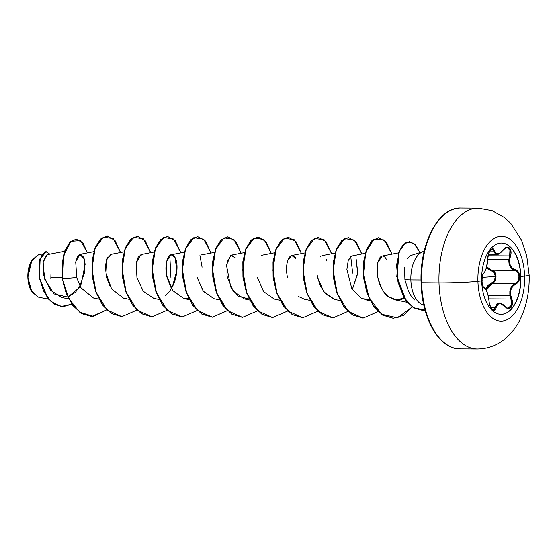 <?xml version="1.0" encoding="UTF-8"?>
<svg xmlns="http://www.w3.org/2000/svg" width="557" height="557" viewBox="0 0 557 557"><rect width="100%" height="100%" fill="white"/><g stroke="black" fill="none" stroke-linecap="round" stroke-linejoin="round"><path stroke-width="0.84" d="M501.397 243.033A35.662 19.641 -89.7 0 1 520.698 276.502L520.899 276.502A35.662 19.641 -89.7 0 1 501.349 314.357A35.662 19.641 -89.7 0 1 481.673 280.881A7044.33 380.403 178.3 0 1 477.92 281.299A42.436 23.373 -89.7 0 1 499.998 236.342A42.436 23.373 -89.7 0 1 524.597 276.091A42.436 23.373 90.3 0 0 499.998 236.342A42.436 23.373 90.3 0 0 477.92 281.299A42.436 23.373 90.3 0 0 502.511 321.048A42.436 23.373 90.3 0 0 524.597 276.091A7044.33 380.403 178.3 0 1 520.899 276.502A35.662 19.641 -89.7 0 1 502.344 314.287A35.662 19.641 -89.7 0 1 481.673 280.881A35.662 19.641 -89.7 0 1 500.235 243.103A35.662 19.641 -89.7 0 1 520.899 276.502A7044.33 380.403 -1.7 0 0 524.597 276.091A28.177 1.525 -1.7 0 0 529.15 275.109A28.177 1.525 178.3 0 1 524.597 276.091A42.436 23.373 -89.7 0 1 502.511 321.048A42.436 23.373 -89.7 0 1 477.92 281.299A7044.33 380.403 -1.7 0 0 481.673 280.881A35.662 19.641 -89.7 0 1 501.23 243.033A35.662 19.641 -89.7 0 1 520.899 276.502L520.698 276.502A35.662 19.641 90.3 0 0 506.09 244.14M495.319 307.346L496.628 304.359L497.659 303.481L499.344 303.064L495.319 307.346L490.738 307.318L495.319 307.346A0.606 0.39 11.5 0 1 496.078 307.582C497.561 302.569 500.555 302.235 505.06 306.58C509.237 312.08 514.752 305.514 511.674 298.677C509.37 291.722 510.727 286.855 515.74 284.07C518.337 282.817 519.66 280.317 519.73 276.578L520.698 276.502L519.73 276.578L518.407 272.088L517.007 270.577L512.245 268.147L510.17 264.93L509.551 260.676L510.95 253.672L510.922 251.249L509.307 247.823L507.942 247.162L506.404 247.294L504.823 248.199L500.673 252.593L497.944 253.804L495.751 253.143L493.711 249.397L492.708 248.798L491.553 249.042L490.39 250.086L488.524 253.922L486.449 267.576L485.161 271.168L482.933 274.427L481.875 280.805C482.104 284.516 482.856 286.778 484.137 287.6A0.606 0.557 -63.7 0 0 483.845 287.106A0.606 0.557 116.3 0 1 484.137 287.6C486.56 289.543 488.197 294.082 489.046 301.205L489.046 301.205C489.206 308.355 495.062 313.668 496.078 307.582A0.606 0.39 -168.5 0 0 495.319 307.346L494.212 309.518L493.335 309.796M482.369 280.707L481.875 280.805L482.613 285.295L483.323 286.806L485.697 289.229L487.18 292.439L488.385 296.693L489.408 303.704L491.128 308.153L492.291 309.553L493.495 310.214L494.609 310.082L495.507 309.17L497.269 304.749L499.413 303.53L502.198 304.199L505.06 306.58L499.344 303.064C499.949 302.535 501.85 303.628 505.053 306.329L506.654 307.965L508.346 308.578L509.927 308.327L511.215 307.29L512.496 303.454L511.674 298.677L510.936 298.991L511.751 303.419L511.375 305.438L510.525 307.004L509.293 307.924L507.824 308.098M487.828 259.214L508.889 259.339L509.648 255.907L488.127 255.774L509.648 255.907L508.889 259.339L487.828 259.214M486.115 267.256L487.563 268.871L491.288 270.723A0.606 0.369 101.9 0 1 491.713 270.187L515.671 270.611L517.759 272.464L518.992 276.613L518.01 280.937L515.246 283.52C511.034 285.581 509.279 289.612 509.982 295.621L510.936 298.991L488.83 298.858L510.936 298.991L509.982 295.621L488.148 295.488L509.982 295.621L509.822 291.687L510.748 288.08L512.656 285.254L515.246 283.52L492.109 283.381L489.213 285.08L487.083 287.892L486.317 290.218M486.679 266.852L491.713 270.187C497.102 270.806 497.443 281.933 492.109 283.381A0.606 0.355 70.2 0 1 491.65 282.831C494.031 281.793 495.264 279.684 495.347 276.488C495.069 273.327 493.718 271.405 491.288 270.723L494.129 272.672L495.347 276.488L482.118 277.407L495.347 276.488L494.365 280.47L493.161 281.933L488.064 285.219L485.822 289.278L491.65 282.831A0.606 0.355 -109.8 0 0 492.109 283.381L486.317 290.211M421.621 269.128L421.092 282.733L439 282.879A28.177 1.525 -1.7 0 0 477.92 281.299A28.177 1.525 178.3 0 1 439 282.879A70.447 38.795 90.3 0 0 477.857 348.988A70.447 38.795 -89.7 0 1 439 282.879L421.635 282.775A70.447 38.795 90.3 0 0 460.493 348.884A70.447 38.795 -89.7 0 1 421.635 282.775L421.294 282.761M38.308 297.104L31.819 291.875L27.85 277.205A20.992 11.565 90.3 0 0 31.039 290.545M423.292 251.534L410.363 255.663L407.216 258.539M404.528 267.492L404.918 279.718L410.857 279.906A27.112 14.935 -89.7 0 1 420.834 252.718M424.169 251.304A27.112 14.935 90.3 0 0 410.857 279.906L421.036 279.962L410.857 279.906A27.112 14.935 90.3 0 0 421.893 304.477M46.962 254.723L43.154 261.435L43.766 275.75L50.471 290.253L61.792 297.48M75.613 262.493L77.632 256.234L80.702 254.333L83.613 257.202L85.158 264.227L81.245 283.938L75.501 292.272L67.996 296.999L79.038 287.872L84.734 272.436L84.26 258.873L79.811 254.389L75.71 261.867L76.741 277.56L80.695 287.53L93.36 297.974L98.847 299.102M123.933 251.861L110.794 254.396L106.714 259.764L106.011 273.09L111.595 288.937L123.515 298.155L129.001 299.283M154.087 252.043L140.942 254.577L136.173 263.029L136.945 277.497L143.246 291.234L153.669 298.336L159.156 299.464M165.464 295.238C176.632 287.238 179.598 264.206 174.884 257.271L171.096 254.758L166.703 261.31L166.689 275.729L172.844 290.67L183.824 298.524L188.774 298.587M214.153 298.74L203.18 291.109L197.15 277.428L203.43 291.436L213.979 298.705L219.458 299.833M235.305 257.835L231.406 255.12L227.012 261.672L226.991 276.091L233.153 291.039L244.133 298.886L249.083 298.949L238.452 296.373L230.702 287.05L226.441 265.111L230.807 255.315L235.305 257.835M274.462 299.102L263.677 291.729L257.369 277.365L263.614 291.638L274.288 299.067L279.767 300.195M287.475 277.33C283.847 261.073 291.583 249.62 295.725 258.413L291.715 255.489L287.885 260.091M334.639 299.436L325.344 293.727L320.303 285.804L317.587 277.295L323.798 291.833L334.59 299.429L340.076 300.557M352.303 289.543L357.768 272.77L356.139 258.991L357.65 273.786L352.303 289.543M365.162 253.31L351.223 256.136M370.231 300.738L364.744 299.61L369.695 299.68L361.486 298.51L351.829 288.721L346.886 269.414L348.278 260.244L352.045 255.844M398.791 252.822L382.179 256.032L377.764 262.66L377.806 277.233C381.127 288.456 384.657 294.932 388.403 296.672L394.899 299.791L404.215 298.315M403.721 297.522L401.987 299.297L403.721 297.522M199.942 255.566L202.094 267.2L199.942 255.566M169.788 255.378L170.929 277.581M62.231 277.47L51.397 277.282L62.231 277.47M42.165 254.048L38.468 254.765L30.732 262.194L27.934 277.219L31.088 290.594L38.259 297.09L48.501 299.2M64.619 251.304L47.108 254.688L42.966 262.639L44.769 279.336L54.12 293.95L67.78 297.069M76.741 277.56L62.614 278.66L63.658 255.475L71.024 241.251L80.549 240.61L87.519 252.885L82.889 242.838L76.274 239.134L70.203 242.01L65.19 250.413L62.384 263.252L62.363 278.653L62.126 263.245L64.939 250.413L69.952 242.01L76.149 239.134L70.036 241.919L64.981 250.302L62.14 263.176L62.363 278.653L66.158 293.267L72.779 305.487L81.545 313.598L91.487 316.48L81.635 313.654L72.828 305.549L66.179 293.309L62.363 278.653L68.657 298.364L79.651 312.178L93.332 316.418L106.728 309.971L91.738 316.48L81.795 313.605L73.03 305.487L66.408 293.267L62.614 278.66L76.741 277.56L80.807 287.718L93.444 297.995M71.846 304.192L61.082 306.566L51.007 301.532L43.411 290.768L39.38 277.226L39.06 264.359L41.691 255.19L45.848 251.653L49.831 254.159L46.182 251.639L40.118 259.04L39.498 277.957L47.735 297.96L54.837 304.373L63.073 306.712L71.846 304.192M62.941 306.705L54.586 304.373L47.484 297.96L39.248 277.957L39.867 259.04L45.932 251.639L39.923 258.866L39.227 277.832L47.498 297.974L54.649 304.407L62.941 306.705M423.842 305.152A27.112 14.935 -89.7 0 1 422.645 304.797A27.112 14.935 -89.7 0 1 410.857 279.906L404.918 279.718L408.372 291.046L411.108 295.913L414.436 299.951M430.993 232.582L426.565 243.583L423.404 255.921M424.97 308.815L428.848 320.366L433.889 330.308M421.635 282.775A70.447 38.795 -89.7 0 1 460.263 208.012A70.447 38.795 90.3 0 0 421.635 282.775M439 282.879A70.447 38.795 -89.7 0 1 477.627 208.116A70.447 38.795 90.3 0 0 439 282.879M404.507 298.155L401.291 299.52L396.89 300.049L388.403 296.672C382.958 292.021 379.428 285.539 377.806 277.233L377.618 276.209M377.827 262.382L379.282 258.58C381.642 254.904 384.003 255.141 386.349 259.284M317.587 277.295L317.212 275.228M325.936 258.699L326.82 261.017M304.582 299.276L298.378 296.463M171.403 288.491L167.051 277.463C163.069 261.24 170.56 249.014 174.884 257.271L176.966 270.117L172.35 286.758M153.836 298.371L143.309 291.318L136.945 277.497L136.2 262.89L138.387 256.582L142.188 254.66M109.736 285.623L106.84 277.525C105.12 269.219 105.301 262.688 107.397 257.926L108.009 256.756M120.556 252.509L113.259 238.591L103.358 237.094L95.045 248.526L91.968 269.128L96.069 292.112L106.916 309.908L121.851 316.661L136.883 310.152L121.886 316.661L111.539 313.535L102.516 304.756L95.908 291.659L92.427 276.23L92.323 260.829L95.324 247.788L100.685 239.092L107.299 236.071L115.02 240.436L120.556 252.509M150.71 252.69L143.414 238.772L133.513 237.275L125.193 248.714L122.122 269.31L126.223 292.293L137.071 310.089L152.005 316.842L167.037 310.333L152.04 316.842L141.694 313.716L132.67 304.937L126.063 291.84L122.582 276.411L122.477 261.01L125.478 247.969L130.832 239.273L137.454 236.252L145.175 240.617L150.71 252.69M180.865 252.871L173.568 238.953L163.667 237.456L155.347 248.895L152.277 269.491L156.378 292.474L167.225 310.27L182.16 317.024L197.192 310.514L182.202 317.024L171.855 313.897L162.825 305.125L156.218 292.021L152.736 276.599L152.632 261.191L155.633 248.15L160.987 239.454L167.608 236.433L175.33 240.798L180.865 252.871M227.347 310.695L212.356 317.212L202.01 314.085L192.98 305.306L186.372 292.202L182.891 276.78L182.787 261.372L185.787 248.331L191.148 239.635L197.763 236.614L205.484 240.986L211.019 253.059L203.709 239.12L193.801 237.651L185.481 249.132L182.431 269.783L186.574 292.78L197.47 310.541L212.44 317.212L227.472 310.576M241.174 253.24L233.877 239.315L223.977 237.818L215.656 249.258L212.579 269.853L216.687 292.836L227.528 310.639L242.469 317.393L257.501 310.876L242.511 317.393L232.158 314.266L223.134 305.487L216.52 292.383L213.046 276.954L212.941 261.553L215.942 248.513L221.303 239.816L227.917 236.795L235.639 241.167L241.174 253.24M271.322 253.421L264.025 239.496L254.131 238.006L245.811 249.439L242.734 270.041L246.835 293.017L257.682 310.82L272.624 317.574L287.656 311.064L272.658 317.574L262.312 314.447L253.289 305.661L246.674 292.564L243.2 277.135L243.096 261.734L246.09 248.694L251.451 239.997L258.072 236.976L265.793 241.348L271.322 253.421M301.476 253.602L294.18 239.677L284.286 238.187L275.966 249.62L272.888 270.222L276.989 293.198L287.837 311.001L302.778 317.755L317.803 311.245L302.813 317.755L292.46 314.621L283.443 305.842L276.829 292.745L273.348 277.323L273.243 261.915L276.244 248.875L281.605 240.185L288.22 237.157L295.948 241.522L301.476 253.602M331.631 253.783L324.334 239.858L314.44 238.368L306.12 249.801L303.043 270.403L307.144 293.386L317.991 311.182L332.933 317.936L347.958 311.426L332.968 317.936L322.614 314.809L313.591 306.023L306.984 292.926L303.502 277.504L303.398 262.096L306.399 249.063L311.76 240.366L318.374 237.338L326.103 241.71L331.631 253.783M361.785 253.964L354.489 240.039L344.588 238.549L336.275 249.982L333.197 270.584L337.298 293.567L348.146 311.363L363.087 318.117L378.112 311.607L363.129 318.117L352.776 314.99L343.753 306.211L337.138 293.114L333.657 277.685L333.552 262.284L336.553 249.237L341.914 240.547L348.529 237.519L356.257 241.891L361.785 253.964M391.94 254.145L384.281 239.914L373.984 239.183L365.74 252.21L363.498 274.392L369.096 297.849L381.566 314.266L397.517 317.824L412.159 306.963L403.379 315.464L393.284 318.298L382.931 315.171L373.907 306.392L367.293 293.295L363.812 277.866L363.707 262.458L366.708 249.418L372.069 240.728L378.69 237.7L386.412 242.072L391.94 254.145M420.006 252.586L413.684 243.082L406.074 242.455L399.668 250.518L396.57 264.986L397.99 282.086L403.992 297.556L413.524 307.694L425.102 310.207L422.568 310.402L413.754 307.833L406.039 300.613L397.023 276.627L399.077 252.008L403.63 244.307L409.402 241.592L415.264 244.446L420.006 252.586M107.174 236.071L100.427 239.092L95.073 247.788L92.072 260.829L92.177 276.23L95.658 291.652L102.265 304.756L111.289 313.535L121.76 316.661L111.365 313.584L102.3 304.797L95.658 291.659L92.17 276.181L92.086 260.725L95.115 247.663L100.518 239.002L107.174 236.071M137.328 236.252L130.582 239.273L125.228 247.969L122.227 261.01L122.331 276.411L125.812 291.833L132.42 304.937L141.443 313.716L151.915 316.842L141.52 313.765L132.455 304.985L125.812 291.847L122.324 276.363L122.234 260.906L125.269 247.844L130.672 239.19L137.328 236.252M167.483 236.433L160.736 239.454L155.382 248.15L152.381 261.191L152.486 276.592L155.967 292.021L162.574 305.118L171.598 313.897L182.076 317.024L171.681 313.946L162.609 305.166L155.967 292.028L152.479 276.544L152.388 261.087L155.424 248.025L160.827 239.364L167.483 236.433M197.638 236.614L190.891 239.635L185.537 248.331L182.536 261.372L182.64 276.773L186.122 292.202L192.729 305.306L201.759 314.085L212.231 317.205L201.836 314.134L192.764 305.354L186.122 292.209L182.633 276.725L182.543 261.268L185.578 248.206L190.988 239.545L197.638 236.614M242.386 317.386L231.99 314.315L222.918 305.528L216.276 292.39L212.788 276.906L212.697 261.449L215.733 248.387L221.143 239.726L227.792 236.795L221.052 239.816L215.691 248.506L212.69 261.546L212.795 276.954L216.269 292.383L222.884 305.48L231.907 314.259L242.511 317.393M257.947 236.976L251.2 239.997L245.839 248.694L242.838 261.734L242.943 277.135L246.424 292.564L253.038 305.661L262.062 314.44L272.533 317.567M288.094 237.157L281.355 240.178L275.993 248.875L272.993 261.915L273.097 277.323L276.578 292.745L283.186 305.842L292.209 314.621L302.688 317.755M318.249 237.338L311.509 240.366L306.148 249.056L303.147 262.096L303.252 277.504L306.733 292.926L313.34 306.023L322.364 314.802L332.968 317.936M348.404 237.519L341.664 240.54L336.303 249.237L333.302 262.277L333.406 277.685L336.888 293.107L343.502 306.211L352.525 314.99L362.997 318.117M378.565 237.7L371.818 240.721L366.457 249.418L363.456 262.458L363.561 277.866L367.042 293.295L373.656 306.392L382.68 315.171L393.158 318.298M409.402 241.592L403.372 244.307L398.826 252.008L396.772 276.627L405.788 300.613L413.503 307.833L422.436 310.395M320.881 257.083L320.56 256.29M352.672 273.132L350.715 256.471M32.104 259.722A20.992 11.565 90.3 0 0 27.85 277.205L32 259.875L38.558 254.744M32.466 259.207L29.451 265.341L28.491 269.087L27.85 277.205L28.964 285.121L31.819 291.875M50.84 278.737L50.945 274.622M491.713 270.187L514.849 270.326C520.029 271.029 520.349 282.002 515.246 283.52A0.606 0.39 68.3 0 1 515.74 284.07A0.606 0.39 -111.7 0 0 515.246 283.52L492.109 283.381L494.999 280.805L496.036 276.46L494.741 272.31L493.37 270.918L491.713 270.187A0.606 0.369 -78.1 0 0 491.288 270.723L486.449 267.708M498.877 253.846L496.203 254.145L495.131 253.56L493.655 251.068A0.606 0.439 -16.4 0 0 494.4 250.775C493.036 245.296 487.535 251.875 487.786 258.692L487.841 258.587C488.224 250.935 491.977 248.464 491.97 249.237L493.056 249.808L493.655 251.068L489.826 251.047M498.912 303.085L500.332 303.182M501.843 303.774L503.375 304.832M488.503 268.759L491.211 270.068M514.849 270.326L512.168 269.031L510.101 266.566L508.966 263.196L508.889 259.339C508.548 265.299 510.532 268.961 514.849 270.326A0.606 0.404 -77 0 0 515.309 269.783A0.606 0.404 103 0 1 514.849 270.326M506.034 247.726L507.504 247.621L508.785 248.29L509.718 249.64L510.205 251.513L509.648 255.907L510.4 256.164L509.648 255.907L509.927 250.19L507.504 247.621M501.794 251.673L500.339 252.975M481.673 280.839L481.875 280.805C481.882 277.066 482.501 274.566 483.72 273.306A0.606 0.543 48.6 0 1 483.546 273.731A0.606 0.543 -131.4 0 0 483.72 273.306C486.003 270.507 487.361 265.633 487.786 258.692L487.793 258.49M489.06 301.358L489.102 301.281C489.178 303.621 490.014 306.085 491.615 308.669L493.363 309.796M504.83 306.287L505.053 306.329C506.877 307.903 507.935 308.501 508.221 308.125L511.451 305.201L510.936 298.991L511.674 298.677L510.56 294.221L510.915 289.793L512.788 286.207L517.432 282.963L518.748 281.146L519.73 276.578C519.437 272.874 517.961 270.605 515.309 269.783C510.149 267.82 508.513 263.287 510.4 256.164C513.067 249.035 507.218 243.708 503.375 249.773L503.375 249.773C499.156 254.758 496.162 255.092 494.4 250.775A0.606 0.439 163.6 0 1 493.655 251.068L497.053 254.27C497.659 255.078 499.768 253.644 503.396 249.975C505.617 247.83 506.814 247.03 506.988 247.573M501.14 314.35A35.662 19.641 90.3 0 0 520.698 276.502A35.662 19.641 -89.7 0 1 500.973 314.357M477.314 348.995C487.354 348.877 496.294 345.73 504.141 339.568C511.354 333.754 516.973 326.451 520.983 317.65C526.859 304.644 529.582 290.469 529.15 275.123L526.755 255.969L521.561 240.213L510.762 223.406L504.593 217.634L492.207 210.664L478.164 208.109L460.799 208.005C438.477 206.884 419.351 243.75 421.092 282.733C421.712 318.527 439.494 349.511 459.95 348.891L477.314 348.995M61.096 297.361L68.692 298.921M79.964 254.347L93.778 251.68M171.096 254.758L184.242 252.224M183.824 298.524L189.303 299.645M201.251 254.939L214.396 252.405M231.406 255.12L244.551 252.586M244.133 298.886L249.613 300.014M261.56 255.308L274.705 252.767M291.715 255.489L304.86 252.948M304.435 299.248L309.922 300.376M321.869 255.67L335.008 253.129M394.899 299.791L407.132 302.305M421.371 304.38L422.972 304.909M489.318 303.001L499.337 303.064M488.489 254.215L497.046 254.27M487.841 258.587C487.431 265.682 485.996 270.73 483.546 273.731C481.784 273.125 481.22 286.785 483.838 287.106C486.358 288.818 488.113 293.539 489.102 301.281"/></g></svg>
